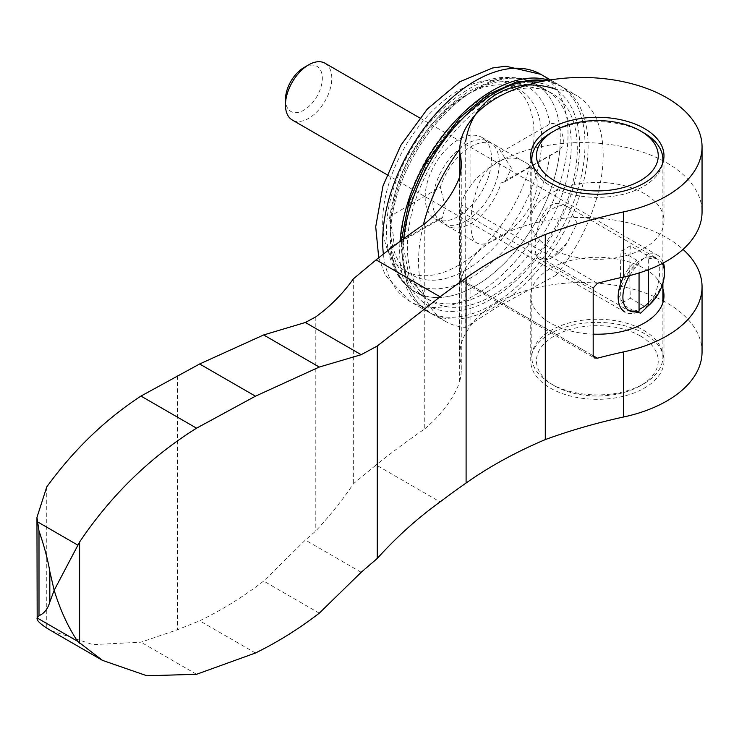 <?xml version="1.0" encoding="UTF-8"?>
<svg xmlns="http://www.w3.org/2000/svg" width="739" height="739" viewBox="0 0 739 739"><rect width="100%" height="100%" fill="white"/><g stroke="black" fill="none" stroke-linecap="round" stroke-linejoin="round"><path stroke-width="0.55" stroke-dasharray="3.69 2.77" d="M51.028 630.672L92.938 644.62L140.955 642.191L177.452 629.757L199.65 620.797C222.134 609.906 243.473 596.659 263.666 581.066L305.364 540.061L315.812 530.953C330.638 514.898 343.136 499.194 353.325 483.842L376.105 464.96L440.093 501.91M196.546 674.291L140.955 642.191M593.186 287.998L460.406 211.336L460.406 279.111L593.186 355.764L461.099 279.508C460.683 281.217 460.452 281.088 460.406 279.111C460.452 281.088 460.683 281.217 461.099 279.508A122.323 70.621 180 0 1 470.078 261.504L470.078 326.601A122.323 70.621 0 0 0 459.769 354.979A122.323 70.621 0 0 0 459.898 358.175L459.898 175.614M460.406 211.336L461.099 204.601A122.323 70.621 0 0 1 470.078 186.597A120.134 69.364 0 0 1 604.243 143.782A120.134 69.364 0 0 1 702.05 211.936M361.177 572.282L305.364 540.061M177.452 375.763L177.452 629.757M315.812 316.865L315.812 530.953M255.445 653.008L199.65 620.797M319.276 613.176L263.666 581.066M353.325 278.88L353.325 483.842M424.759 223.751L424.759 428.851A1098.699 634.33 0 0 0 376.105 464.96M470.078 121.501L470.078 186.597M459.335 177.72L459.335 382.82A139.791 80.708 0 0 0 461.265 369.445A139.791 80.708 0 0 0 459.898 358.175M424.759 428.851A227.169 131.154 0 0 0 459.335 382.82M470.078 261.504A120.134 69.364 180 0 1 570.129 217.811A120.134 69.364 180 0 1 683.03 249.385M702.05 351.94A120.134 69.364 0 0 0 604.243 283.785A120.134 69.364 0 0 0 470.078 326.601M550.25 388.049A66.621 38.465 0 0 0 622.857 396.39A66.621 38.465 0 0 0 663.982 360.854A66.621 38.465 0 0 0 644.463 333.658A66.621 38.465 0 0 0 571.866 325.317A66.621 38.465 0 0 0 530.741 360.854A66.621 38.465 0 0 0 550.25 388.049M550.25 248.045A66.621 38.465 0 0 0 622.857 256.387A66.621 38.465 0 0 0 663.982 220.85A66.621 38.465 0 0 0 644.463 193.655A66.621 38.465 0 0 0 571.866 185.313A66.621 38.465 0 0 0 530.741 220.85A66.621 38.465 0 0 0 550.25 248.045M593.186 334.148A66.621 38.465 180 0 1 530.741 295.757A66.621 38.465 180 0 1 571.866 260.22A66.621 38.465 180 0 1 644.463 268.562A66.621 38.465 180 0 1 662.892 288.82M566.887 243.233L551.026 258.308L539.35 259.13C533.503 254.622 533.503 242.337 539.35 222.282A29.8 17.209 -60 0 1 566.887 206.384L568.383 207.16L577.15 223.196L566.887 243.233A29.8 17.209 -60 0 1 553.114 257.098A29.8 17.209 -60 0 1 539.35 259.13L627.836 310.223A29.8 17.209 -60 0 0 639.059 309.475M652.334 301.909L655.373 294.325C661.22 274.335 661.22 262.049 655.373 257.477L643.697 258.299L627.836 273.375L617.573 293.355L626.33 309.447M568.383 207.16L655.373 257.477A29.8 17.209 -60 0 0 641.6 259.509L643.697 258.299M655.373 294.325A29.8 17.209 -60 0 1 648.325 303.027M627.836 273.375A29.8 17.209 -60 0 1 641.6 259.509M662.43 164.003A65.531 37.837 180 0 1 597.361 197.368A65.531 37.837 180 0 1 532.292 164.003M551.026 132.789A65.531 37.837 180 0 1 643.697 132.789M643.697 330.315A65.531 37.837 180 0 1 662.892 357.066A65.531 37.837 180 0 1 643.697 383.818A65.531 37.837 180 0 1 551.026 383.818A65.531 37.837 180 0 1 531.831 357.066A65.531 37.837 180 0 1 572.282 322.121A65.531 37.837 180 0 1 643.697 330.315M539.35 222.282C545.853 204.611 555.026 199.318 566.887 206.384M640.417 335.996A60.894 35.158 180 0 1 640.417 385.712A60.894 35.158 180 0 1 554.296 385.712A60.894 35.158 180 0 1 554.296 335.996A60.894 35.158 180 0 1 640.417 335.996M630.321 245.773L621.056 251.121A688.055 397.249 -120 0 0 621.056 303.544L630.321 298.196A688.055 397.249 -120 0 1 630.321 245.773L645.96 254.798A32.765 18.918 -60 0 1 657.71 255.315A32.765 18.918 -60 0 1 663.419 262.89M639.059 272.94L639.059 264.322L636.695 260.146L621.056 251.121M386.894 174.626L624.945 312.061A32.765 18.918 -60 0 0 636.695 312.569L621.056 303.544M664.49 270.308A32.765 18.918 -60 0 1 645.96 307.221L630.321 298.196M648.325 269.735L648.325 258.973L645.96 254.798M648.325 258.973A29.412 16.979 -60 0 1 662.255 263.5M629.554 275.61A29.412 16.979 -60 0 1 639.059 264.322M623.43 277.023A32.765 18.918 -60 0 1 636.695 260.146M325.012 63.231A32.765 18.918 -60 0 1 331.802 78.232A32.765 18.918 -60 0 1 317.502 111.201A32.765 18.918 -60 0 1 292.247 119.986M303.895 67.591A26.068 15.048 -60 0 1 322.333 78.232A26.068 15.048 -60 0 1 303.895 110.157A26.068 15.048 -60 0 1 285.466 99.516M425.147 197.221A46.963 27.112 120 0 0 434.874 218.716A46.963 27.112 120 0 0 458.346 216.388A46.963 27.112 120 0 0 489.033 175.004A46.963 27.112 120 0 0 481.828 137.38A46.963 27.112 120 0 0 445.645 149.962A46.963 27.112 120 0 0 425.147 197.221M466.078 220.85A46.963 27.112 -60 0 1 442.596 223.178A46.963 27.112 -60 0 1 442.596 168.954A46.963 27.112 -60 0 1 489.551 141.833A46.963 27.112 -60 0 1 496.756 179.466A46.963 27.112 -60 0 1 466.078 220.85M492.331 295.757A120.134 69.364 -60 0 1 432.26 301.706A120.134 69.364 -60 0 1 432.26 162.986A120.134 69.364 -60 0 1 552.403 93.622A120.134 69.364 -60 0 1 570.813 189.895A120.134 69.364 -60 0 1 492.331 295.757M548.689 80.181A131.062 75.664 -60 0 1 557.862 84.163A131.062 75.664 -60 0 1 577.944 189.184A131.062 75.664 -60 0 1 492.331 304.671A131.062 75.664 -60 0 1 426.8 311.165A131.062 75.664 -60 0 1 400.03 241.431M556.024 275.268A130.563 75.378 -60 0 0 576.947 95.774A130.563 75.378 -60 0 0 556.024 89.317L556.024 275.268L496.968 307.23L465.699 327.423A130.563 75.378 -60 0 1 446.393 321.89A130.563 75.378 -60 0 1 423.419 224.674M459.778 149.066A130.563 75.378 -60 0 1 465.699 141.463L465.699 327.423M496.968 238.688C487.943 243.925 481.292 245.376 476.997 243.039C468.886 239.39 468.849 212.814 476.988 188.833C484.378 164.548 507.434 151.125 523.951 161.693C554.232 176.741 526.907 224.776 496.968 238.688M559.783 128.401C557.197 124.161 553.908 122.692 549.899 124.013L501.097 152.188L511.434 168.021L505.264 181.535L501.097 183.078L559.783 149.805A120.134 69.364 -60 0 1 475.343 285.947A120.134 69.364 -60 0 1 415.272 291.896A120.134 69.364 -60 0 1 415.272 153.176A120.134 69.364 -60 0 1 535.405 83.812A120.134 69.364 -60 0 1 553.825 180.085A120.134 69.364 -60 0 1 475.343 285.947A120.134 69.364 -60 0 1 415.272 291.896A120.134 69.364 -60 0 1 390.894 247.306C394.34 242.937 394.34 235.796 390.894 225.912A120.134 69.364 -60 0 1 447.169 111.58A120.134 69.364 -60 0 1 535.405 83.812A120.134 69.364 -60 0 1 559.783 128.401C564.541 137.509 564.541 144.641 559.783 149.805M501.097 152.188A46.963 27.112 120 0 0 494.188 144.511A46.963 27.112 120 0 0 440.315 187.281L391.513 215.455L389.453 218.827L390.894 225.912M389.453 218.827C394.266 184.695 408.621 152.973 432.509 123.662C443.806 110.203 455.926 99.442 468.849 91.368L492.608 80.459C508.774 75.766 523.036 76.884 535.405 83.812C512.284 73.346 489.477 75.47 466.965 90.186C422.976 115.949 386.802 179.836 386.58 228.868C386.312 240.046 387.67 250.318 390.635 259.666L394.977 270.169C399.864 279.582 406.626 286.824 415.272 291.896C405.231 286.538 393.324 273.679 389.398 248.202L390.894 247.306C388.714 248.803 388.917 248.489 391.513 246.346L440.315 218.171A46.963 27.112 120 0 0 447.224 225.857A46.963 27.112 120 0 0 470.706 223.529A46.963 27.112 120 0 0 501.097 183.078M440.315 218.171L442.55 217.746L445.146 206.31L440.315 187.281M46.751 486.918L46.751 628.067M597.408 283.296L461.099 204.601M466.078 269.901A107.035 61.799 -60 0 1 400.529 176.649A107.035 61.799 -60 0 1 531.618 100.966A107.035 61.799 -60 0 1 466.078 269.901M540.865 74.353A131.062 75.664 -60 0 1 560.956 179.374A131.062 75.664 -60 0 1 475.343 294.87A131.062 75.664 -60 0 1 409.812 301.355A131.062 75.664 -60 0 1 383.375 254.114M458.346 265.44A107.035 61.799 -60 0 1 392.806 172.196A107.035 61.799 -60 0 1 523.896 96.513A107.035 61.799 -60 0 1 458.346 265.44M391.513 215.455A113.584 65.577 -60 0 1 470.706 92.44A113.584 65.577 -60 0 1 549.899 124.013M486.299 292.274A120.134 69.364 -60 0 1 426.227 298.223A120.134 69.364 -60 0 1 426.227 159.504A120.134 69.364 -60 0 1 546.361 90.14A120.134 69.364 -60 0 1 564.781 186.404A120.134 69.364 -60 0 1 486.299 292.274M490.862 299.323A125.538 72.477 -60 0 1 413.979 189.951A125.538 72.477 -60 0 1 567.737 101.178A125.538 72.477 -60 0 1 490.862 299.323M545.77 80.69A130.942 75.6 -60 0 1 561.779 86.574A130.942 75.6 -60 0 1 580.826 191.761A130.942 75.6 -60 0 1 495.499 306.408A130.942 75.6 -60 0 1 430.846 313.354A130.942 75.6 -60 0 1 403.679 238.734M549.899 154.904A113.584 65.577 -60 0 1 470.706 277.919A113.584 65.577 -60 0 1 391.513 246.346M36.95 517.937L36.95 517.439M460.582 280.691L594.415 357.953M461.265 369.445L461.265 164.344M459.769 354.979L459.769 176.122M663.982 360.854L663.982 295.757M530.741 360.854L530.741 295.757M663.982 220.85L663.982 155.753M530.741 220.85L530.741 155.753M662.892 357.066L662.892 302.694M662.892 283.222L662.892 162.691M531.831 357.066L531.831 162.691M640.417 385.712L643.697 383.818M554.296 385.712L551.026 383.818M553.114 257.098L551.026 258.299M419.66 117.88L657.71 255.315M434.874 218.716L442.596 223.178M481.828 137.38L489.551 141.833M552.403 93.622L535.405 83.812L546.361 90.14L521.411 85.327L489.708 96.338L456.813 122.868L428.629 160.89L409.794 204.306L403.263 246.069L409.582 279.028L426.227 298.223L415.272 291.896L432.26 301.706M378.738 257.772L385.287 275.204L409.812 301.355L426.8 311.165M550.463 79.895L557.862 84.163M557.917 151.135L505.264 181.535M446.393 321.89L430.846 313.354L416.842 301.817L407.013 285.18L401.277 240.508M546.509 80.551L561.779 86.574L576.947 95.774M447.224 225.857L476.997 243.039M494.188 144.511L523.951 161.693M442.55 217.746L389.887 248.147"/><path stroke-width="1.11" d="M361.177 354.702L305.364 322.481L315.812 316.865C330.638 306.038 343.136 293.374 353.325 278.88L376.105 259.86L440.093 296.81L377.25 346.028L361.177 354.702L319.276 367.052L255.445 396.187L196.546 428.177C150.137 457.219 111.155 495.148 79.609 541.973L54.159 590.304C60.349 610.229 68.164 627.217 77.586 641.276L102.472 660.37L146.904 675.769L196.546 674.291L255.445 653.008C277.79 642.025 299.064 628.741 319.276 613.176L361.177 572.282L377.25 558.472C396.575 537.041 417.526 518.187 440.093 501.91A1085.6 626.764 0 0 1 466.097 483.029A432.491 249.699 0 0 1 545.29 439.585A436.86 252.221 0 0 1 623.55 416.999A120.134 69.364 0 0 0 702.05 351.94L702.05 286.843A120.134 69.364 180 0 1 623.55 351.903L623.55 416.999M77.586 641.276L37.172 617.952L39.001 615.698C44.257 613.453 47.859 608.881 49.818 601.971L54.159 590.304L49.818 571.469L49.818 601.971M51.028 630.672L46.751 628.067C39.518 623.3 36.331 619.929 37.172 617.952L36.95 517.937M49.818 571.469C47.859 559.728 44.257 546.241 39.001 530.99L36.95 517.439L46.751 486.918C73.706 449.839 105.104 419.558 140.955 396.076L199.65 363.976L263.666 334.952L305.364 322.481M77.586 544.976L37.172 521.642M623.55 351.903A436.86 252.221 180 0 0 597.408 358.203L594.415 357.953L593.186 355.764L593.186 287.998L597.408 283.296A436.86 252.221 0 0 1 623.55 276.996A120.134 69.364 0 0 0 702.05 211.936L702.05 146.839A120.134 69.364 180 0 1 623.55 211.899L623.55 276.996M377.25 346.028L377.25 558.472M440.093 296.81A1085.6 626.764 180 0 1 466.097 277.929A432.491 249.699 180 0 1 545.29 234.485L545.29 439.585M376.105 259.86A1098.699 634.33 180 0 1 424.759 223.751A227.169 131.154 180 0 0 459.335 177.72A139.791 80.708 180 0 0 461.265 164.344A139.791 80.708 180 0 0 459.898 153.075L459.898 175.614M459.898 153.075A122.323 70.621 180 0 1 459.769 149.878A122.323 70.621 180 0 1 470.078 121.501A120.134 69.364 180 0 1 604.243 78.685A120.134 69.364 180 0 1 702.05 146.839M545.29 234.485A436.86 252.221 180 0 1 623.55 211.899M683.03 249.385A120.134 69.364 180 0 1 702.05 286.843M644.463 128.558A66.621 38.465 180 0 1 663.982 155.753A66.621 38.465 180 0 1 597.361 194.218A66.621 38.465 180 0 1 530.741 155.753A66.621 38.465 180 0 1 571.866 120.217A66.621 38.465 180 0 1 644.463 128.558M319.276 367.052L263.666 334.952M255.445 396.187L199.65 363.976M196.546 428.177L140.955 396.076M662.892 288.82A66.621 38.465 180 0 1 663.982 295.757A66.621 38.465 180 0 1 593.186 334.148M648.325 303.027A29.8 17.209 -60 0 1 639.059 309.475M643.697 132.789L640.417 130.895A60.894 35.158 180 0 1 640.417 180.612A60.894 35.158 180 0 1 554.296 180.612A60.894 35.158 180 0 1 554.296 130.895A60.894 35.158 180 0 1 640.417 130.895L643.697 132.789A65.531 37.837 180 0 1 662.892 159.541A65.531 37.837 180 0 1 662.43 164.003M532.292 164.003A65.531 37.837 180 0 1 531.831 159.541A65.531 37.837 180 0 1 551.026 132.789L554.296 130.895M627.836 310.223L640.704 313.114L652.334 301.909M636.695 312.569L639.059 311.137L639.059 272.94M645.96 307.221L648.325 305.789L648.325 269.735M662.255 263.5A29.412 16.979 -60 0 1 664.49 273.051A29.412 16.979 -60 0 1 648.325 305.789M663.419 262.89A32.765 18.918 -60 0 1 664.49 270.308L664.49 273.051M639.059 311.137A29.412 16.979 -60 0 1 623.605 302.861A29.412 16.979 -60 0 1 629.554 275.61M624.945 312.061A32.765 18.918 -60 0 1 623.43 277.023M386.894 174.626L292.247 119.986A32.765 18.918 -60 0 1 285.466 104.984A32.765 18.918 -60 0 1 308.634 64.856A32.765 18.918 -60 0 1 325.012 63.231L419.66 117.88M285.466 104.984L285.466 99.516A26.068 15.048 -60 0 1 303.895 67.591L308.634 64.856M400.03 241.431A131.062 75.664 -60 0 1 455.048 121.214A131.062 75.664 -60 0 1 548.689 80.181M556.024 89.317C513.605 74.63 471.796 98.518 465.699 141.463M423.419 224.674A130.563 75.378 -60 0 1 459.778 149.066M39.001 530.99L39.001 615.698M79.609 541.973L79.609 643.226M597.408 358.203L593.186 355.764M466.097 277.929L466.097 483.029M383.375 254.114A131.062 75.664 -60 0 1 434.671 115.182A131.062 75.664 -60 0 1 540.865 74.353L550.463 79.895M403.679 238.734A130.942 75.6 -60 0 1 545.77 80.69M51.028 630.663L102.472 660.37M459.769 176.122L459.769 149.878M662.892 302.694L662.892 283.222M662.892 162.691L662.892 159.541M531.831 162.691L531.831 159.541M378.738 257.772L375.717 226.799L382.95 186.08L400.686 145.528L427.391 108.966L459.76 81.798L492.673 67.96L505.864 66.205L540.865 74.353M401.277 240.508L409.092 201.701L426.227 162.58L459.981 117.464L488.969 94.112L517.115 81.706L546.509 80.551"/></g></svg>
